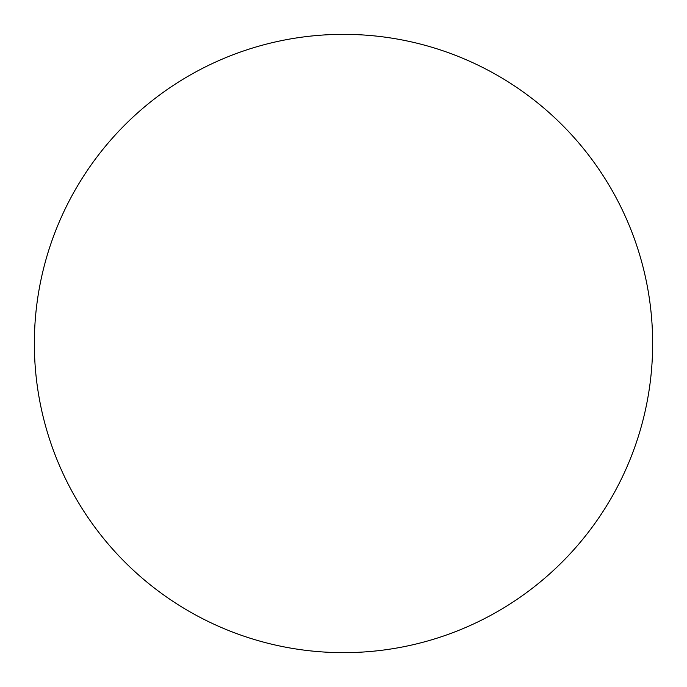 <?xml version="1.0" encoding="UTF-8"?>
<svg xmlns="http://www.w3.org/2000/svg" width="687" height="687" viewBox="0 0 687 687"><rect width="100%" height="100%" fill="white"/><g stroke="black" fill="none" stroke-linecap="round" stroke-linejoin="round"><path stroke-width="1.03" d="M343.5 34.35A309.15 309.15 0 0 1 652.65 343.5A309.15 309.15 0 0 1 343.5 652.65A309.15 309.15 0 0 1 34.35 343.5A309.15 309.15 0 0 1 343.5 34.35M34.35 343.5A309.15 309.15 0 0 0 343.5 652.65A309.15 309.15 0 0 0 652.65 343.5A309.15 309.15 0 0 0 343.5 34.35A309.15 309.15 0 0 0 34.35 343.5"/></g></svg>
